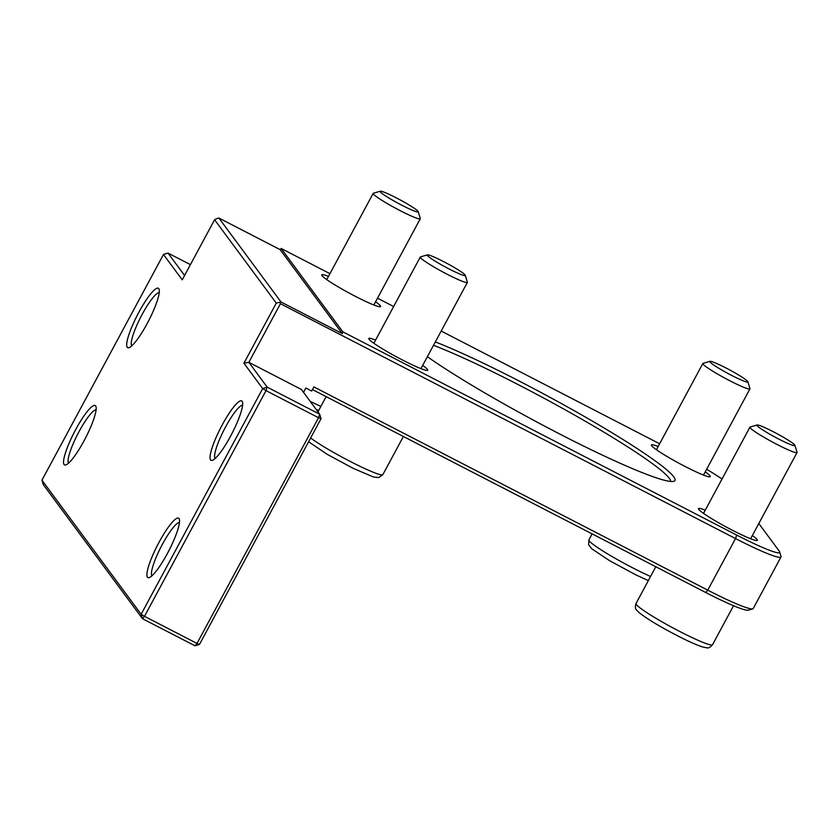 <?xml version="1.0" encoding="UTF-8"?>
<svg xmlns="http://www.w3.org/2000/svg" width="839" height="839" viewBox="0 0 839 839"><rect width="100%" height="100%" fill="white"/><g stroke="black" fill="none" stroke-linecap="round" stroke-linejoin="round"><path stroke-width="1.26" d="M380.277 191.219L373.386 193.253A26.743 2.433 28.3 0 0 373.177 193.4A26.743 2.433 28.3 0 0 376.617 196.798A26.743 2.433 28.3 0 0 402.563 211.858A26.743 2.433 28.3 0 0 420.276 218.759A26.743 2.433 28.3 0 0 420.287 218.507L418.189 211.627A21.615 1.961 -151.7 0 1 398.221 203.311A21.615 1.961 -151.7 0 1 380.277 191.219A21.615 1.961 -151.7 0 1 395.284 197.333A21.615 1.961 -151.7 0 1 415.41 209.079A21.615 1.961 -151.7 0 1 418.189 211.627M427.376 254.867L420.486 256.912A26.743 2.433 28.3 0 0 420.276 257.049A26.743 2.433 28.3 0 0 420.402 257.563A26.743 2.433 28.3 0 0 444.597 272.895A26.743 2.433 28.3 0 0 467.375 282.407A26.743 2.433 28.3 0 0 467.386 282.166L465.288 275.286A21.615 1.961 -151.7 0 1 445.32 266.97A21.615 1.961 -151.7 0 1 427.376 254.867A21.615 1.961 -151.7 0 1 446.495 263.142A21.615 1.961 -151.7 0 1 465.184 275.066A21.615 1.961 -151.7 0 1 465.288 275.286M709.941 361.326L703.051 363.36A26.743 2.433 28.3 0 0 702.841 363.507A26.743 2.433 28.3 0 0 702.83 363.707A26.743 2.433 28.3 0 0 726.134 378.809A26.743 2.433 28.3 0 0 749.94 388.866A26.743 2.433 28.3 0 0 749.961 388.667A26.743 2.433 28.3 0 0 749.951 388.614L747.853 381.735A21.615 1.961 -151.7 0 1 747.864 381.776A21.615 1.961 -151.7 0 1 727.738 373.345A21.615 1.961 -151.7 0 1 709.941 361.326A21.615 1.961 -151.7 0 1 729.741 369.957A21.615 1.961 -151.7 0 1 747.853 381.735M757.051 424.985L750.15 427.02A26.743 2.433 28.3 0 0 749.951 427.156A26.743 2.433 28.3 0 0 750.035 427.617A26.743 2.433 28.3 0 0 774.103 442.919A26.743 2.433 28.3 0 0 797.04 452.515A26.743 2.433 28.3 0 0 797.05 452.273L794.953 445.394A21.615 1.961 -151.7 0 1 774.984 437.077A21.615 1.961 -151.7 0 1 757.051 424.985A21.615 1.961 -151.7 0 1 776.295 433.312A21.615 1.961 -151.7 0 1 794.879 445.215A21.615 1.961 -151.7 0 1 794.953 445.394M217.658 218.255L214.595 219.745L276.283 303.12L280.992 301.977L218.885 218.035L217.658 218.255M276.283 303.12L243.929 363.214L262.691 388.562L141.151 614.274L41.95 480.202L163.479 254.49L182.241 279.838L214.595 219.745M158.781 288.637A33.434 6.313 -62.7 0 0 136.621 316.565A33.434 6.313 -62.7 0 0 129.028 347.661A33.434 6.313 -62.7 0 0 148.608 320.855A33.434 6.313 -62.7 0 0 159.116 289.361A33.434 6.313 -62.7 0 0 158.781 288.637M179.011 518.554A33.434 6.313 -62.7 0 0 156.851 546.483A33.434 6.313 -62.7 0 0 149.258 577.578A33.434 6.313 -62.7 0 0 168.838 550.772A33.434 6.313 -62.7 0 0 179.347 519.278A33.434 6.313 -62.7 0 0 179.011 518.554M242.146 401.304A33.434 6.313 -62.7 0 0 219.986 429.222A33.434 6.313 -62.7 0 0 212.393 460.328A33.434 6.313 -62.7 0 0 231.973 433.511A33.434 6.313 -62.7 0 0 242.481 402.017A33.434 6.313 -62.7 0 0 242.146 401.304M95.646 405.898A33.434 6.313 -62.7 0 0 73.486 433.815A33.434 6.313 -62.7 0 0 65.893 464.921A33.434 6.313 -62.7 0 0 85.473 438.105A33.434 6.313 -62.7 0 0 95.982 406.611A33.434 6.313 -62.7 0 0 95.646 405.898M218.885 218.035L280.153 249.655L281.149 248.47L329.958 273.661M377.508 298.191L393.648 306.518M441.188 331.048L659.632 443.768M279.974 302.47L280.415 303.718L735.53 538.565A60.177 5.474 28.3 0 0 781.004 556.949A60.177 5.474 28.3 0 0 781.025 556.393L779.651 551.905A56.832 5.17 -151.7 0 1 736.684 535.072L342.836 331.835L342.26 333.586L280.992 301.977M758.813 523.526L779.2 551.087A56.832 5.17 -151.7 0 1 779.651 551.905M706.658 469.253A56.832 5.17 -151.7 0 1 722.022 479.017M281.149 248.47L342.836 331.835M375.589 340.057A33.434 3.041 28.3 0 0 368.824 338.809A33.434 3.041 28.3 0 0 402.437 359.983A33.434 3.041 28.3 0 0 427.45 370.377A33.434 3.041 28.3 0 0 422.678 365.416M658.154 446.516A33.434 3.041 28.3 0 0 651.389 445.257A33.434 3.041 28.3 0 0 685.002 466.432A33.434 3.041 28.3 0 0 710.014 476.825A33.434 3.041 28.3 0 0 705.242 471.875M427.366 356.711A153.778 13.98 28.3 0 0 558.722 433.49A153.778 13.98 28.3 0 0 673.78 481.303A153.778 13.98 28.3 0 0 594.473 422.332A153.778 13.98 28.3 0 0 435.336 341.913M705.253 510.175A33.434 3.041 28.3 0 0 698.488 508.916A33.434 3.041 28.3 0 0 732.101 530.091A33.434 3.041 28.3 0 0 757.114 540.484A33.434 3.041 28.3 0 0 752.342 535.534M328.479 276.409A33.434 3.041 28.3 0 0 321.725 275.15A33.434 3.041 28.3 0 0 355.337 296.324A33.434 3.041 28.3 0 0 380.35 306.717A33.434 3.041 28.3 0 0 375.578 301.767M312.465 389.579L705.756 592.523A56.832 5.17 28.3 0 0 748.273 610.194L752.772 608.862A60.177 5.474 -151.7 0 1 707.749 590.153L313.901 386.926L311.689 391.026L305.857 388.017L303.519 392.358M781.004 556.949L753.223 608.537A60.177 5.474 -151.7 0 1 752.772 608.862M184.58 275.496L167.978 253.063L163.479 254.49M41.95 480.202L43.292 484.638L142.494 618.71L141.151 614.274L144.486 616.34L142.494 618.71L195.005 645.799L197.008 643.44L199.504 644.383L195.005 645.799M262.691 388.562L267.18 387.136L266.026 390.628L262.691 388.562M144.486 616.34L266.026 390.628L318.537 417.728L319.701 414.235L321.033 418.671L318.537 417.728L197.008 643.44L144.486 616.34M280.415 303.718L248.847 362.343L301.358 389.443L319.701 414.235L267.18 387.136L248.847 362.343L243.929 363.214M199.504 644.383L321.033 418.671M167.978 253.063L190.422 264.642M342.26 333.586L280.153 249.655M131.733 345.878A30.089 5.684 117.3 0 1 140.858 316.859A30.089 5.684 117.3 0 1 159.221 292.601M68.599 463.128A30.089 5.684 117.3 0 1 77.723 434.109A30.089 5.684 117.3 0 1 96.086 409.852M151.964 575.795A30.089 5.684 117.3 0 1 161.088 546.776A30.089 5.684 117.3 0 1 179.452 522.519M215.099 458.545A30.089 5.684 117.3 0 1 224.223 429.516A30.089 5.684 117.3 0 1 242.586 405.258M433.511 345.301A150.443 13.676 -151.7 0 1 582.402 419.552A150.443 13.676 -151.7 0 1 670.56 481.439M320.897 406.37A43.46 3.954 -151.7 0 1 310.147 401.325M308.605 441.754L327.283 454.381L353.292 468.403L373.638 477.055L378.798 477.559L382.867 474.612A43.46 3.954 -151.7 0 1 352.81 462.761A43.46 3.954 -151.7 0 1 310.629 437.989M650.561 576.477A43.46 3.954 -151.7 0 1 610.74 555.764A43.46 3.954 -151.7 0 1 588.873 540.19A43.46 3.954 -151.7 0 1 588.905 539.865L592.124 533.887M636.004 603.514C635.06 606.954 635.301 609.166 636.717 610.152L639.003 612.522C648.306 619.822 662.957 628.484 682.956 638.521C691.913 642.926 698.698 645.81 703.313 647.163L706.69 647.781C708.21 648.421 710.161 647.404 712.531 644.73A43.46 3.954 -151.7 0 1 675.269 629.135A43.46 3.954 -151.7 0 1 636.151 604.269A43.46 3.954 -151.7 0 1 636.004 603.514L655.804 566.745M705.756 592.523L707.749 590.153L735.53 538.565L736.684 535.072M373.848 304.977L420.276 218.759M326.749 279.618L373.177 193.4M318.673 410.502L316.135 409.411M420.947 368.636L467.375 282.407M373.858 343.277L420.276 257.049M382.867 474.612L403.391 436.5M317.939 411.855L326.14 396.637M703.512 475.084L749.94 388.866M656.423 449.725L702.841 363.507M648.337 580.619L635.857 574.862L609.848 560.84L591.904 548.874L588.695 544.889L588.905 539.865M750.622 538.743L797.04 452.515M703.522 513.384L749.951 427.156M712.531 644.73L733.538 605.727"/></g></svg>
